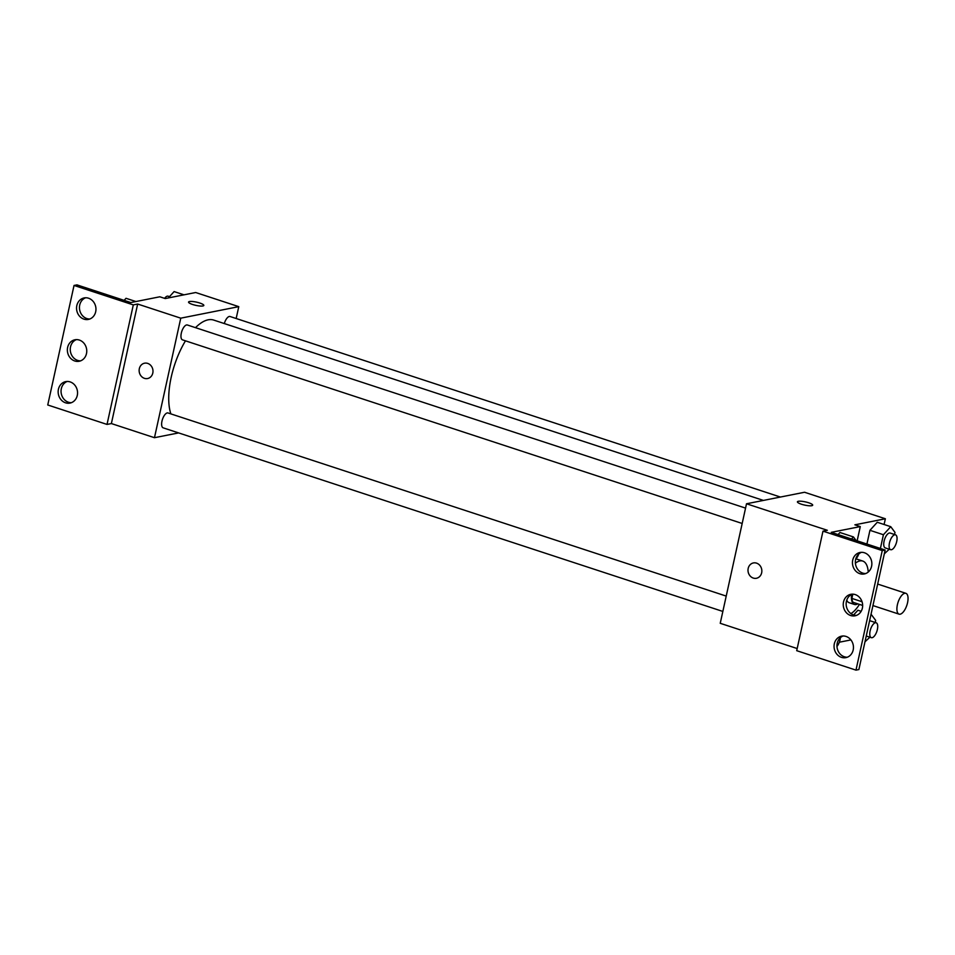 <?xml version="1.0" encoding="UTF-8"?>
<svg xmlns="http://www.w3.org/2000/svg" width="955" height="955" viewBox="0 0 955 955"><rect width="100%" height="100%" fill="white"/><g stroke="black" fill="none" stroke-linecap="round" stroke-linejoin="round"><path stroke-width="1.43" d="M900.171 614.196A10.959 4.632 -71.8 0 1 899.061 614.149A10.959 4.632 -71.8 0 1 898.07 602.295A10.959 4.632 -71.8 0 1 905.889 593.33A10.959 4.632 -71.8 0 1 907.25 603.954A10.959 4.632 -71.8 0 1 900.171 614.196M852.815 594.153L851.884 598.415L862.043 601.745M851.884 598.415A14.874 6.291 -71.8 0 0 853.018 602.283L862.652 605.446M851.55 594.476A15.65 6.625 108.2 0 0 854.498 604.467A15.65 6.625 108.2 0 0 857.769 603.846M854.498 604.467L849.102 602.701A15.65 6.625 -71.8 0 1 846.775 600.122M855.394 563.187A28.161 11.926 -71.8 0 1 862.759 561.062A28.161 11.926 -71.8 0 1 868.238 572.033M859.428 604.384A28.161 11.926 -71.8 0 1 850.917 613.588M839.326 642.214L850.905 639.922M884.091 524.51L885.357 518.768L854.892 524.82L860.288 526.587L831.268 532.341L885.154 550.02L882.253 550.593L822.983 531.147L827.34 530.288L746.512 503.774L720.237 623.305L797.174 648.541M857.924 610.233L853.627 614.96L857.924 610.233L861.159 611.307M894.56 534.502L895.014 532.436L890.74 526.683L877.263 522.266L869.945 530.312L866.925 544.04L869.945 530.312L883.411 534.74L880.403 548.457M885.154 550.02L858.879 669.551L855.978 670.124L796.709 650.677L822.983 531.147M885.357 518.768L804.54 492.255L746.512 503.774M753.4 562.937A7.819 6.9 -101.2 0 0 748.195 568.392A7.819 6.9 78.8 0 1 753.4 562.937A7.819 6.9 78.8 0 1 761.684 569.264A7.819 6.9 78.8 0 1 756.444 578.276A7.819 6.9 78.8 0 1 748.195 568.392A7.819 6.9 -101.2 0 0 756.456 578.276M812.693 505.183A7.819 1.647 12.4 0 0 808.682 502.784A7.819 1.647 -167.6 0 1 812.693 505.183A7.819 1.647 -167.6 0 1 804.707 505.1A7.819 1.647 -167.6 0 1 797.413 501.817A7.819 1.647 -167.6 0 1 808.682 502.784A7.819 1.647 12.4 0 0 797.413 501.817M855.978 670.124L882.253 550.593M846.046 636.436A10.959 9.657 -101.2 0 0 841.618 636.149A10.959 9.657 -101.2 0 0 834.288 648.767A10.959 9.657 -101.2 0 0 845.879 657.637A10.959 9.657 -101.2 0 0 853.46 647.514A10.959 9.657 -101.2 0 0 846.046 636.436M864.442 552.766A10.959 9.657 -101.2 0 0 860.013 552.479A10.959 9.657 -101.2 0 0 852.684 565.097A10.959 9.657 -101.2 0 0 864.275 573.967A10.959 9.657 -101.2 0 0 871.855 563.844A10.959 9.657 -101.2 0 0 864.442 552.766M855.25 594.595A10.959 9.657 -101.2 0 0 850.821 594.308A10.959 9.657 -101.2 0 0 843.48 606.938A10.959 9.657 -101.2 0 0 855.083 615.796A10.959 9.657 -101.2 0 0 862.652 605.685A10.959 9.657 -101.2 0 0 855.25 594.595M857.148 540.828L860.288 526.587M839.946 532.508L838.072 534.573L839.946 532.508L853.424 536.925L851.55 538.99M843.098 635.982A10.959 9.657 -101.2 0 0 837.189 648.194A10.959 9.657 -101.2 0 0 847.312 657.219M861.494 552.312A10.959 9.657 -101.2 0 0 855.585 564.524A10.959 9.657 -101.2 0 0 865.708 573.549M852.29 594.153A10.959 9.657 -101.2 0 0 846.381 606.365A10.959 9.657 -101.2 0 0 856.504 615.39M170.873 413.897A54.829 23.207 -71.8 0 1 185.473 340.839M195.5 327.661A54.829 23.207 -71.8 0 1 213.717 320.08L763.427 500.42M742.178 523.471L182.512 339.861A7.819 3.307 -71.8 0 1 181.796 331.397A7.819 3.307 -71.8 0 1 187.383 324.998L745.557 508.108M722.84 611.439L163.162 427.84A7.819 3.307 -71.8 0 1 162.457 419.376A7.819 3.307 -71.8 0 1 168.044 412.966L726.218 596.087M224.306 323.554A7.819 3.307 -71.8 0 1 230.095 316.523L780.39 497.042M236.172 318.516L238.774 306.651L180.758 318.17L154.471 437.7L178.621 432.913M144.539 363.198A7.819 6.9 -101.2 0 0 139.335 368.654A7.819 6.9 78.8 0 1 144.539 363.198A7.819 6.9 78.8 0 1 152.824 369.525A7.819 6.9 78.8 0 1 147.583 378.538A7.819 6.9 78.8 0 1 139.335 368.654A7.819 6.9 -101.2 0 0 147.595 378.538M238.774 306.651L195.679 292.517L165.215 298.557L159.819 296.79L130.811 302.556L76.937 284.877L74.036 285.45L133.306 304.896L137.651 304.036L111.377 423.566L154.471 437.7M137.651 304.036L180.758 318.17M74.036 285.45L47.75 404.98L107.02 424.426L111.377 423.566M203.833 305.445A7.819 1.647 12.4 0 0 199.822 303.045A7.819 1.647 -167.6 0 1 203.833 305.433A7.819 1.647 -167.6 0 1 195.847 305.361A7.819 1.647 -167.6 0 1 188.553 302.078A7.819 1.647 -167.6 0 1 199.822 303.033A7.819 1.647 12.4 0 0 188.553 302.078M79.349 340.064A10.959 9.657 -101.2 0 0 74.92 339.777A10.959 9.657 -101.2 0 0 67.59 352.395A10.959 9.657 -101.2 0 0 79.193 361.265A10.959 9.657 -101.2 0 0 86.762 351.142A10.959 9.657 -101.2 0 0 79.349 340.064M83.956 319.137A10.959 9.657 -101.2 0 0 88.385 319.424A10.959 9.657 -101.2 0 0 95.727 306.806A10.959 9.657 -101.2 0 0 84.124 297.936A10.959 9.657 -101.2 0 0 76.543 308.059A10.959 9.657 -101.2 0 0 83.956 319.137M65.561 402.819A10.959 9.657 -101.2 0 0 69.99 403.094A10.959 9.657 -101.2 0 0 77.319 390.476A10.959 9.657 -101.2 0 0 65.728 381.618A10.959 9.657 -101.2 0 0 58.148 391.729A10.959 9.657 -101.2 0 0 65.561 402.819M133.306 304.896L107.02 424.426M76.4 339.61A10.959 9.657 -101.2 0 0 70.491 351.822A10.959 9.657 -101.2 0 0 80.614 360.847M85.592 297.781A10.959 9.657 -101.2 0 0 79.468 308.322A10.959 9.657 -101.2 0 0 86.857 318.564A10.959 9.657 -101.2 0 0 89.806 319.018M67.196 381.451A10.959 9.657 -101.2 0 0 61.072 391.992A10.959 9.657 -101.2 0 0 68.462 402.234A10.959 9.657 -101.2 0 0 71.41 402.688M183.993 294.832L174.108 291.585L168.343 297.936M164.618 298.366A7.819 3.307 -71.8 0 1 168.128 296.193L169.513 296.647M135.897 301.541L126.012 298.306L124.138 300.359M875.222 622.481L875.675 620.404L871.39 614.662L870.805 615.307M864.979 641.796L869.921 637.2M869.516 621.144A7.819 3.307 -71.8 0 1 870.793 621.025L876.189 622.791A7.819 3.307 -71.8 0 1 877.156 630.384A7.819 3.307 -71.8 0 1 872.106 637.701A7.819 3.307 -71.8 0 1 871.306 637.665A7.819 3.307 -71.8 0 1 870.602 629.19A7.819 3.307 -71.8 0 1 876.189 622.791M890.74 526.683L883.411 534.74M884.318 553.816L889.26 549.232M890.645 549.686L885.261 547.919A7.819 3.307 -71.8 0 1 884.557 539.456A7.819 3.307 -71.8 0 1 890.144 533.045L895.527 534.824A7.819 3.307 -71.8 0 1 896.494 542.404A7.819 3.307 -71.8 0 1 891.445 549.722A7.819 3.307 -71.8 0 1 890.645 549.686A7.819 3.307 -71.8 0 1 889.941 541.222A7.819 3.307 -71.8 0 1 895.527 534.824M877.263 522.266L869.945 530.312M840.376 637.665A7.819 3.307 -71.8 0 1 836.962 646.416M856.062 540.47L853.424 536.925M858.76 554.007A7.819 3.307 -71.8 0 1 855.752 559.033M905.889 593.33L877.669 584.066M899.061 614.149L872.942 605.577M855.955 558.83L862.759 561.062M866.245 636.006L871.306 637.665"/></g></svg>
